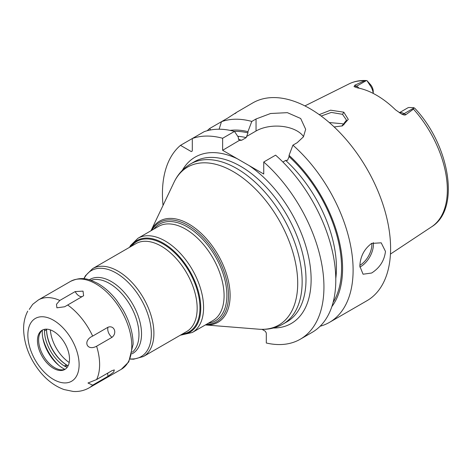 <?xml version="1.0" encoding="UTF-8"?>
<svg xmlns="http://www.w3.org/2000/svg" width="472" height="472" viewBox="0 0 472 472"><rect width="100%" height="100%" fill="white"/><g stroke="black" fill="none" stroke-linecap="round" stroke-linejoin="round"><path stroke-width="0.71" d="M399.412 112.796A10.874 6.278 60 0 1 404.109 113.658L405.867 114.678L413.466 109.12L413.85 107.681L414.864 108.336C449.663 145.211 460.725 209.114 431.673 226.772L390.444 254.078M405.867 114.678C405.029 115.28 403.595 115.062 401.572 114.023L401.159 113.799M413.92 107.994L404.109 113.658A5.44 3.139 -60 0 1 401.572 114.023L395.571 109.882A83.45 48.179 -120 0 0 357.416 87.851L354.047 86.582L354.82 85.202L356.578 86.217L366.39 80.553L366.951 80.6L369.753 84.913A10.874 6.278 60 0 1 373.199 93.409M354.295 86.754L354.047 86.582A5.44 3.139 120 0 0 356.578 86.217A10.874 6.278 60 0 1 359.133 88.199M373.24 93.432L373.24 91.397A7.251 4.189 -120 0 0 370.915 85.102L366.951 80.6L366.39 80.553L364.443 80.812L354.82 85.202M319.214 114.625L330.565 110.177L343.811 112.188L348.283 119.398L342.424 125.865L334.164 126.956M399.324 112.743L407.643 107.94A10.874 6.278 60 0 1 408.876 107.498L413.85 107.681M320.14 326.229A114.2 65.932 -120 0 0 329.456 322.376L366.945 300.729A114.2 65.932 60 0 0 390.598 248.449A114.2 65.932 -120 0 0 340.749 133.523A114.2 65.932 -120 0 0 252.744 102.925L236.006 112.684M235.026 113.658C237.864 111.545 235.469 112.997 227.84 118.012L209.656 128.508A114.2 65.932 -120 0 0 207.255 130.709M303.573 136.62A29.069 16.78 0 0 0 256.048 131.004L256.048 118.979L251.8 121.428A114.2 65.932 -120 0 0 221.468 121.688L219.114 129.216M256.048 118.979L270.598 113.498L287.371 112.66L300.682 118.49L305.667 129.298L303.443 136.827L297.153 142.715L292.911 145.164A114.2 65.932 -120 0 1 353.109 270.096A114.2 65.932 -120 0 1 329.456 322.376M359.835 266.214C360.26 256.585 364.189 248.986 371.629 243.422L381.205 242.82L385.471 251.411C384.361 260.644 379.748 267.848 371.629 273.022L363.074 274.214L359.835 266.214M331.834 306.641A104.766 60.487 -120 0 0 289.059 155.376L289.059 156.604L287.56 160.279L285.678 160.421L282.899 162.032M237.735 136.284A99.698 57.56 60 0 1 246.201 137.629L247.953 132.868L247.953 131.647A104.766 60.487 -120 0 0 230.07 130.378M300.292 339.215A114.2 65.932 -120 0 0 321.143 260.986A114.2 65.932 -120 0 0 263.742 162.002L275.595 155.158A114.2 65.932 -120 0 1 332.996 254.142A114.2 65.932 -120 0 1 312.139 332.371L300.292 339.215A114.2 65.932 -120 0 1 266.308 343.002L266.308 332.99L265.282 331.214L262.06 329.356M234.484 131.428A114.2 65.932 -120 0 0 204.152 131.688L192.305 138.526A114.2 65.932 -120 0 1 222.637 138.266L234.484 131.428L238.336 137.193L238.336 138.42L239.835 140.367L241.717 140.219L246.201 137.629M239.481 140.331L222.637 150.297L237.292 158.757A96.076 55.472 -120 0 0 182.322 170.333M180.487 145.352L191.278 151.577L192.305 150.987L192.305 138.526L180.487 145.352A114.2 65.932 -120 0 0 163.041 205.408M222.637 138.266L222.637 150.297M237.292 158.757L263.742 174.026L263.742 162.002M50.368 329.887A29.004 16.744 -120 0 0 69.201 362.508M256.048 131.004L246.455 136.544M251.8 121.428L247.953 131.647M289.059 155.376L292.911 145.164M210.612 129.953L209.656 128.508M321.166 116.041L331.332 112.413L342.53 114.336L346.513 120.153L341.834 126.071M344.011 124.797L342.53 123.752L329.267 122.537M59.808 300.452L75.19 291.572L83.031 291.124L83.609 295.738L64.658 306.765L56.894 307.815L56.481 304.298L59.808 300.452A50.758 29.305 -120 0 0 38.362 299.962L70.534 281.383C82.293 276.026 89.025 279.247 97.462 283.271C104.365 287.153 110.696 292.764 116.448 300.086L122.856 309.567C129.546 321.279 132.968 332.825 133.128 344.212L128.744 361.918L121.286 369.299A50.758 29.305 60 0 0 131.8 346.064A50.758 29.305 -120 0 0 109.646 294.982A50.758 29.305 -120 0 0 70.534 281.383M96.601 379.553L111.982 370.673L114.33 369.912L113.652 372.113L108.047 376.267L92.665 385.146L87.981 383.01L96.601 379.553A50.758 29.305 60 0 0 99.627 364.638A50.758 29.305 -120 0 0 96.601 346.224C86.7 351.51 82.547 340.566 92.665 336.093L108.047 327.208C114.254 324.954 117.398 333.12 111.982 337.338A7.251 4.189 60 0 1 108.047 327.208M96.601 346.224L111.982 337.338M38.362 299.962L32.692 304.34L29.246 309.402M69.508 359.086A22.662 13.08 60 0 1 64.811 369.458A22.662 13.08 60 0 1 47.353 363.387A22.662 13.08 60 0 1 37.459 340.583A22.662 13.08 60 0 1 42.155 330.211A22.662 13.08 60 0 1 59.614 336.282A22.662 13.08 60 0 1 69.508 359.086M65.384 369.098A22.662 13.08 60 0 1 60.369 369.747A22.662 13.08 60 0 1 38.627 339.911A22.662 13.08 -120 0 1 39.683 333.916A22.662 13.08 -120 0 1 42.751 329.904M42.315 330.229A29.659 17.122 -120 0 0 42.25 332.105A29.659 17.122 60 0 0 64.876 369.31M58.829 365.352A34.987 20.202 60 0 1 42.716 337.445M67.201 367.316A30.344 17.517 60 0 1 65.307 366.532A10.874 6.278 60 0 1 64.328 365.995A29.004 16.744 60 0 1 44.51 330.89L44.51 329.326M66.871 365.098L66.375 364.815A29.004 16.744 -120 0 1 46.563 329.704L46.563 329.155A29.73 17.163 -120 0 0 66.871 365.098A11.599 6.696 -120 0 0 66.888 365.11M64.328 365.995L66.375 364.815A10.874 6.278 -120 0 0 66.635 364.968A10.874 6.278 -120 0 0 67.36 365.346A30.344 17.517 -120 0 0 68.174 365.706M364.443 80.812A82.57 47.672 -120 0 0 349.162 83.845L304.9 105.905M431.673 226.772A82.57 47.672 60 0 0 447.338 189.862A82.57 47.672 -120 0 0 413.466 109.12M370.915 85.102L369.753 84.913M285.678 160.421A99.698 57.56 60 0 1 335.781 278.592M289.059 156.604A103.327 59.655 60 0 1 333.102 302.404M234.372 131.393A103.327 59.655 60 0 1 247.953 132.868M238.561 139.553A99.698 57.56 60 0 1 241.717 140.219M249.086 165.566A96.076 55.472 60 0 1 309.945 264.296A96.076 55.472 60 0 1 273.359 328.016M282.999 324.081L286.852 321.857A92.447 53.377 -120 0 0 305.998 279.53A92.447 53.377 -120 0 0 240.626 166.303A92.447 53.377 -120 0 0 194.399 161.725L190.546 163.949A92.447 53.377 60 0 1 261.789 188.717A92.447 53.377 60 0 1 302.145 281.76A92.447 53.377 60 0 1 282.999 324.081C275.648 328.217 267.553 329.928 258.727 329.202A91.214 52.663 60 0 0 297.708 283.312A91.214 52.663 60 0 0 246.237 180.652A91.214 52.663 60 0 0 173.973 182.41C177.761 174.398 183.289 168.244 190.546 163.949M173.973 182.41L150.993 230.743A58.398 33.718 60 0 1 197.278 229.905A58.398 33.718 60 0 1 230.118 295.537A58.398 33.718 60 0 1 205.373 324.937L258.727 329.202M151.819 230.271A57.277 33.069 60 0 1 197.349 232.071A57.277 33.069 60 0 1 228.501 295.56A57.277 33.069 60 0 1 206.199 324.465M208.276 323.261A55.832 32.238 -120 0 0 226.885 295.307A55.832 32.238 -120 0 0 198.264 234.95A55.832 32.238 -120 0 0 153.896 229.067M224.088 295.743A54.38 31.4 -120 0 0 200.346 241.015A54.38 31.4 -120 0 0 158.439 226.442L137.936 238.283A54.38 31.4 60 0 1 179.844 252.85A54.38 31.4 60 0 1 203.579 307.579A54.38 31.4 60 0 1 192.316 332.477L212.825 320.636A54.38 31.4 -120 0 0 224.088 295.743M130.461 246.785A52.929 30.562 60 0 1 172.569 249.841A52.929 30.562 60 0 1 200.777 308.015A52.929 30.562 60 0 1 181.218 334.695M182.322 334.058A52.209 30.143 -120 0 0 199.969 307.892A52.209 30.143 -120 0 0 173.065 251.328A52.209 30.143 -120 0 0 131.564 246.148M143.399 356.531L186.658 331.556A50.758 29.305 -120 0 0 197.166 308.322A50.758 29.305 -120 0 0 175.012 257.246A50.758 29.305 -120 0 0 135.901 243.646L92.642 268.621A50.758 29.305 60 0 1 131.753 282.221A50.758 29.305 60 0 1 153.907 333.297A50.758 29.305 60 0 1 143.399 356.531L133.57 359.216L130.237 359.08M84.022 278.757A49.696 28.692 60 0 1 123.41 278.067A49.696 28.692 60 0 1 151.347 333.911A49.696 28.692 60 0 1 130.307 358.932M132.036 353.835A42.757 24.686 -120 0 0 141.529 333.911A42.757 24.686 -120 0 0 122.454 290.451A42.757 24.686 -120 0 0 89.296 279.813M132.402 352.147A41.695 24.072 -120 0 0 138.969 334.524A41.695 24.072 -120 0 0 122.183 294.109A41.695 24.072 -120 0 0 90.943 280.333M359.853 267.063A18.125 10.467 120 0 0 360.602 266.656A18.125 10.467 -60 0 0 373.311 242.59M371.842 243.298A17.039 9.835 -60 0 1 359.853 265.317M343.811 112.188L342.53 114.336M92.665 336.093A50.758 29.305 -120 0 0 67.667 304.995M79.119 364.638A36.255 20.933 -120 0 0 53.483 320.234A36.255 20.933 -120 0 0 27.848 335.037A36.255 20.933 60 0 0 53.483 379.441A36.255 20.933 60 0 0 79.119 364.638M82.411 296.481A7.251 4.189 60 0 1 75.19 291.572M92.665 385.146A50.758 29.305 60 0 1 89.114 387.872C84.169 390.645 78.859 391.837 73.178 391.447L63.956 389.53C55.076 386.255 47.2 380.438 40.315 372.089C29.636 358.85 24.066 344.525 23.6 329.114C23.553 322.577 24.927 316.576 27.736 311.113M108.047 376.267A7.251 4.189 60 0 1 107.817 373.075M67.36 365.346L65.307 366.532M46.563 329.704L44.51 330.89M349.162 83.845C354.395 81.272 360.166 80.175 366.461 80.559M180.257 335.25L192.316 332.477M129.505 247.34L130.537 245.528L137.936 238.283M83.857 278.74L85.402 275.79L92.642 268.621M89.114 387.872L121.286 369.299"/></g></svg>
